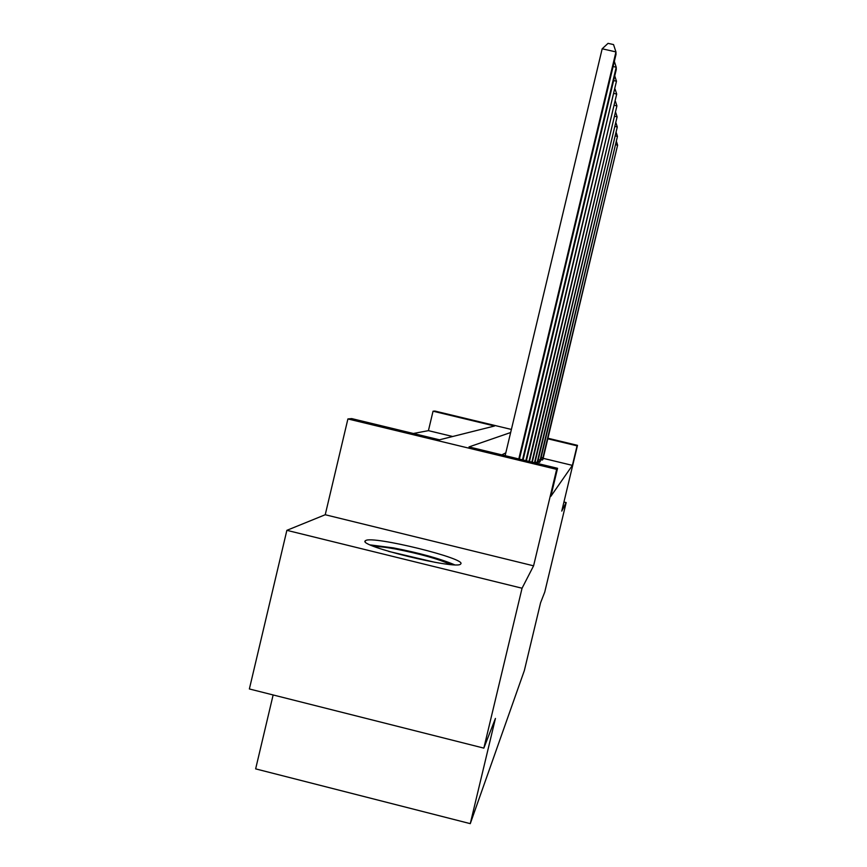 <?xml version="1.0" encoding="UTF-8"?>
<svg xmlns="http://www.w3.org/2000/svg" width="867" height="867" viewBox="0 0 867 867"><rect width="100%" height="100%" fill="white"/><g stroke="black" fill="none" stroke-linecap="round" stroke-linejoin="round"><path stroke-width="1.3" d="M460.68 563.962C458.014 570.356 356.229 545.538 365.408 540.748L365.625 540.596C372.106 535.329 467.714 558.803 460.68 563.962L460.68 563.962M547.944 438.236L577.498 445.345L561.762 511.097L566.162 502.567L544.747 592.074L540.575 602.76L524.351 670.559L470.272 823.65L495.425 718.44L483.84 748.123L249.371 688.962L286.869 530.333L522.053 588.227L533.584 565.826L556.647 469.361L347.905 418.945L351.699 418.598L439.504 439.807L494.558 426L433.045 411.207L434.855 411.045L511.389 429.447M483.84 748.123L522.053 588.227M566.162 502.567L563.94 502.026M533.584 565.826L325.233 514.738L286.869 530.333M325.233 514.738L347.905 418.945M452.682 436.502L428.428 430.65L413.375 433.489M428.428 430.65L433.045 411.207M273.138 694.955L255.646 768.877L470.272 823.65M537.659 462.003L539.382 462.414L540.152 461.612M505.808 452.845L501.841 454.85M510.652 432.525L468.993 446.928L557.557 468.31L550.87 496.314L572.393 465.373L543.143 458.318M540.585 459.694L542.2 460.084L542.915 459.337M557.557 468.31L556.647 469.361M577.498 445.345L577.064 445.844L547.803 438.8M572.393 465.373L577.064 445.844M518.802 458.957L615.949 51.912L615.993 54.458L519.42 459.098M505.136 455.652L602.175 48.801L615.949 51.912L613.543 44.585L608.049 43.35L602.175 48.801M522.498 459.846L616.22 67.225L616.264 69.544L523.061 459.976M614.335 61.427L616.22 67.225L613.121 66.521M525.879 460.659L616.47 81.216L526.399 460.789M614.746 75.906L616.47 81.216L613.63 80.577M374.089 546.481C378.706 546.416 385.934 547.272 395.785 549.06C420.365 553.905 438.594 559.042 450.472 564.482M435.245 562.369L388.676 551.401M454.492 564.753C439.992 558.63 419.639 553.005 393.445 547.89L370.372 544.92M528.989 461.407L616.697 94.069L529.455 461.526M615.115 89.182L616.697 94.069L614.096 93.473M531.85 462.1L616.914 105.893L532.284 462.209M615.451 101.385L616.914 105.893L614.508 105.351M534.495 462.74L617.109 116.828L534.896 462.837M615.765 112.656L617.109 116.828L614.887 116.33M536.933 463.336L617.282 126.972L537.323 463.422M616.036 123.092L617.282 126.972L615.223 126.495M539.588 462.241L617.456 136.39L540.098 461.818M616.296 132.781L617.456 136.39L615.537 135.956M542.395 459.922L617.607 145.168L542.872 459.532M616.535 141.798L617.607 145.168L615.83 144.756M537.139 462.479L535.102 461.992M539.751 461.623L537.854 461.168M540.13 460.074L538.223 459.618M542.547 459.326L540.78 458.903M542.915 457.83L541.138 457.408M365.408 540.748L365.224 541.539"/></g></svg>
